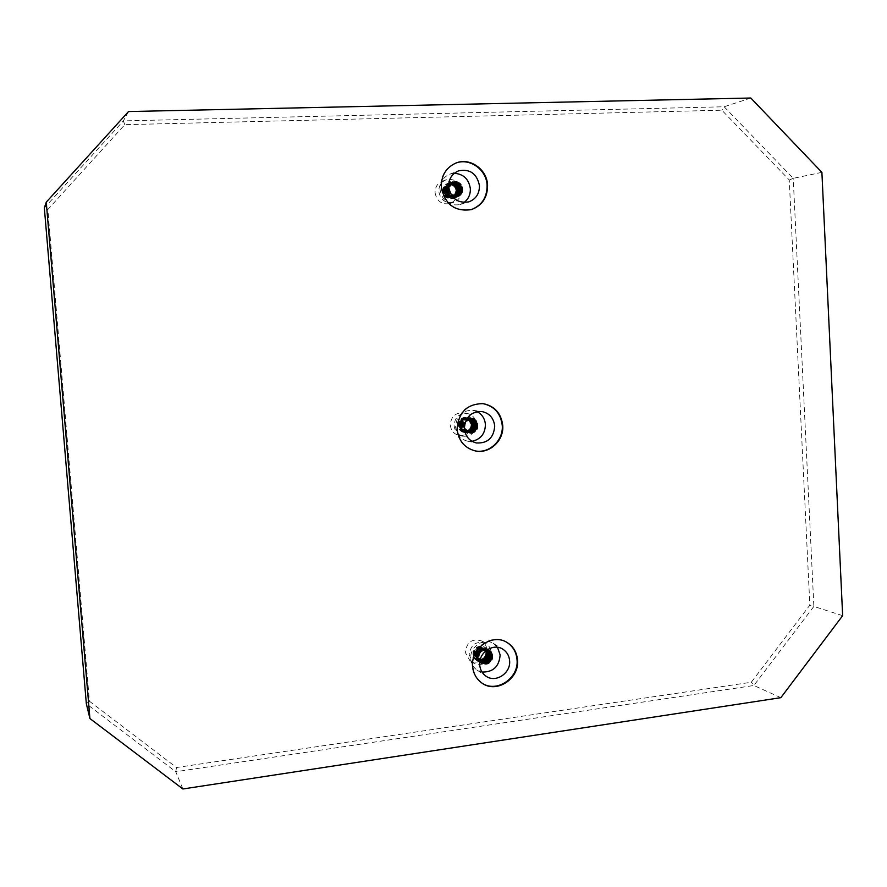 <?xml version="1.0" encoding="UTF-8"?>
<svg xmlns="http://www.w3.org/2000/svg" width="887" height="887" viewBox="0 0 887 887"><rect width="100%" height="100%" fill="white"/><g stroke="black" fill="none" stroke-linecap="round" stroke-linejoin="round"><path stroke-width="0.67" stroke-dasharray="4.43 3.33" d="M435.073 192.767C436.803 201.216 441.682 204.819 449.72 203.578C454.843 201.582 457.393 197.679 457.37 191.891C455.541 183.188 450.496 179.64 442.236 181.236C437.402 183.365 435.018 187.212 435.073 192.767M461.262 190.594C461.284 196.437 458.712 200.362 453.545 202.369C445.451 203.622 440.529 199.996 438.799 191.47C438.743 185.86 441.149 181.99 446.006 179.85C454.332 178.232 459.422 181.813 461.262 190.594M485.766 655.382L486.919 649.45L486.564 647.266L484.646 643.408L482.018 641.068C472.461 638.03 466.872 641.789 465.243 652.344L469.811 660.493C475.055 663.365 479.856 662.478 484.235 657.832M490.966 651.978C489.214 662.822 483.47 666.547 473.736 663.132L469.134 654.916C470.775 644.261 476.408 640.469 486.032 643.53C488.992 645.459 490.644 648.286 490.966 651.978M450.33 425.15C451.028 430.683 453.956 434.12 459.111 435.495C467.272 435.827 471.673 431.736 472.305 423.243C471.562 417.478 468.469 413.996 463.014 412.799C455.12 412.777 450.884 416.901 450.33 425.15M476.286 423.897C475.643 432.468 471.208 436.592 462.981 436.26C457.792 434.874 454.843 431.404 454.133 425.827C454.698 417.511 458.956 413.353 466.928 413.375C472.416 414.584 475.532 418.087 476.286 423.897M486.453 650.315C481.829 650.282 479.324 652.677 478.947 657.5L479.989 660.615L477.882 659.74L475.266 655.105C476.197 649.118 479.368 647 484.768 648.763L486.42 650.337M481.486 662.112L478.769 657.389C479.701 651.357 482.894 649.229 488.327 650.991L488.427 651.047M487.761 650.703L487.085 650.204C481.652 648.441 478.47 650.57 477.539 656.591L480.898 661.658M480.821 661.58L477.361 656.469C478.293 650.459 481.475 648.33 486.896 650.093L487.662 650.67M486.952 650.426L485.655 649.317C480.244 647.554 477.073 649.672 476.142 655.681L478.758 660.316L480.299 661.026M480.233 660.937L478.581 660.205L475.964 655.56C476.896 649.561 480.067 647.443 485.477 649.206L486.841 650.404M486.209 650.504L484.247 648.43C478.847 646.678 475.676 648.785 474.745 654.772L477.361 659.396L480.055 660.305M480.078 660.205L477.184 659.285L474.578 654.661C475.51 648.674 478.67 646.568 484.069 648.319L486.12 650.57M485.843 650.792L483.537 647.987C478.148 646.235 474.988 648.342 474.057 654.318L476.663 658.941L480.166 659.85M480.177 659.784L476.585 658.886L473.968 654.262C474.9 648.286 478.06 646.179 483.448 647.931L485.788 650.836M486.519 650.326L484.945 648.874C479.545 647.111 476.374 649.229 475.443 655.227L478.06 659.861L480.033 660.671M487.362 650.548L486.364 649.761C480.942 647.998 477.771 650.127 476.84 656.136L479.457 660.782L480.599 661.358M480.521 661.27L479.279 660.66L476.663 656.014C477.594 650.016 480.776 647.887 486.187 649.65L487.262 650.515M488.149 650.892L487.795 650.659C482.362 648.885 479.18 651.025 478.237 657.045L481.231 661.924M481.142 661.857L478.06 656.934C479.002 650.903 482.184 648.774 487.617 650.537L488.05 650.847M487.207 649.783C481.896 649.606 479.002 652.3 478.525 657.866L479.834 661.547M465.509 421.403L463.912 426.259L464.333 428.21M468.879 432.135L468.791 432.124C465.819 431.37 464.134 429.397 463.735 426.226C464.067 421.502 466.495 419.163 471.008 419.207L471.097 419.218M470.487 419.163L469.788 419.008C465.276 418.963 462.859 421.303 462.537 426.015C462.936 429.186 464.611 431.137 467.571 431.902L468.281 431.98M468.192 431.958L467.405 431.869C464.444 431.115 462.759 429.153 462.36 425.982C462.692 421.27 465.11 418.941 469.611 418.986L470.398 419.163M469.766 419.185L468.403 418.797C463.901 418.742 461.495 421.07 461.162 425.771C461.562 428.931 463.236 430.882 466.196 431.636L467.604 431.736M467.527 431.692L466.019 431.603C463.069 430.86 461.395 428.898 460.996 425.749C461.318 421.048 463.735 418.719 468.225 418.764L469.678 419.185M469.046 419.285L467.028 418.575C462.537 418.531 460.131 420.848 459.81 425.538C460.198 428.687 461.872 430.638 464.821 431.381L466.961 431.392M466.872 431.337L464.644 431.348C461.706 430.605 460.031 428.654 459.632 425.505C459.954 420.815 462.36 418.498 466.85 418.542L468.946 419.307M468.669 419.374L466.34 418.464C461.85 418.42 459.455 420.737 459.122 425.416C459.521 428.565 461.196 430.505 464.134 431.259L466.64 431.182M466.606 431.16L464.045 431.237C461.107 430.494 459.444 428.543 459.045 425.405C459.366 420.726 461.772 418.409 466.252 418.453L468.624 419.385M469.4 419.218L467.715 418.686C463.214 418.631 460.808 420.959 460.486 425.649C460.885 428.809 462.559 430.76 465.509 431.514L467.283 431.57M467.194 431.525L465.331 431.481C462.382 430.727 460.708 428.776 460.309 425.627C460.641 420.926 463.047 418.609 467.538 418.653L469.312 419.229M470.121 419.163L469.101 418.908C464.588 418.852 462.171 421.181 461.85 425.893C462.249 429.053 463.923 431.015 466.884 431.769L467.937 431.869M467.859 431.836L466.706 431.736C463.757 430.982 462.072 429.02 461.672 425.86C462.005 421.159 464.422 418.83 468.924 418.875L470.032 419.163M470.842 419.185L470.487 419.119C465.974 419.074 463.546 421.414 463.225 426.137C463.624 429.308 465.309 431.27 468.269 432.024L468.613 432.08M468.536 432.058L468.092 431.991C465.132 431.237 463.446 429.275 463.047 426.104C463.38 421.38 465.797 419.052 470.31 419.096L470.753 419.185M466.096 420.083L463.48 426.392L464.455 429.652M448.711 187.556L448.534 189.63L451.073 194.608M456.827 195.805L456.75 195.827C452.148 196.581 449.354 194.53 448.367 189.696C448.334 186.492 449.709 184.308 452.492 183.11L452.581 183.077M452.004 183.332L451.306 183.531C448.534 184.718 447.159 186.913 447.181 190.095C448.179 194.929 450.962 196.969 455.552 196.215L456.217 195.949M456.129 195.972L455.375 196.271C450.796 197.025 448.013 194.985 447.015 190.162C446.993 186.969 448.367 184.784 451.139 183.598L451.915 183.376M451.372 183.698L449.953 184.008C447.192 185.206 445.817 187.379 445.851 190.561C446.837 195.373 449.62 197.413 454.188 196.659L455.497 196.049M455.408 196.06L454.022 196.714C449.443 197.468 446.671 195.428 445.684 190.616C445.651 187.445 447.026 185.261 449.787 184.075L451.295 183.753M450.762 184.152L448.611 184.496C445.851 185.671 444.487 187.856 444.52 191.015C445.507 195.816 448.279 197.845 452.836 197.102L454.754 196.06M454.654 196.049L452.669 197.158C448.101 197.901 445.329 195.872 444.354 191.082C444.32 187.911 445.684 185.738 448.445 184.551L450.696 184.219M450.485 184.407L447.946 184.729C445.196 185.915 443.833 188.088 443.855 191.248C444.842 196.038 447.602 198.067 452.159 197.324L454.366 196.027M454.321 196.016L452.082 197.346C447.525 198.089 444.753 196.071 443.766 191.282C443.744 188.111 445.108 185.937 447.857 184.762L450.441 184.452M451.062 183.908L449.288 184.252C446.527 185.438 445.152 187.623 445.185 190.794C446.172 195.595 448.944 197.624 453.512 196.881L455.131 196.071M455.031 196.071L453.335 196.936C448.778 197.679 445.995 195.65 445.008 190.849C444.986 187.678 446.349 185.494 449.11 184.319L450.984 183.975M451.683 183.509L450.629 183.775C447.857 184.962 446.494 187.146 446.516 190.328C447.503 195.151 450.286 197.191 454.865 196.437L455.863 196.016M455.774 196.027L454.698 196.493C450.119 197.247 447.336 195.207 446.349 190.383C446.316 187.212 447.691 185.017 450.463 183.831L451.605 183.554M452.326 183.177L451.982 183.287C449.21 184.485 447.835 186.669 447.857 189.862C448.855 194.696 451.638 196.748 456.228 195.994L456.572 195.872M456.483 195.894L456.062 196.049C451.472 196.803 448.678 194.763 447.691 189.929C447.658 186.736 449.033 184.54 451.816 183.354L452.248 183.221M448.611 186.137L448.079 189.541L451.849 195.794M497.496 647.31L493.427 643.507C483.947 637.143 469.467 646.922 470.742 658.908C471.152 663.642 473.192 667.312 476.862 669.94L482.007 672.047M477.106 411.635L472.693 410.26C462.027 410.304 456.317 415.914 455.585 427.079C456.517 434.552 460.442 439.231 467.382 441.116L472.006 441.305M454.299 173.298L449.676 174.207C443.19 177.123 439.985 182.334 440.063 189.851C442.38 201.282 448.977 206.194 459.832 204.598L464.045 202.502M455.452 163.252L455.219 163.341C445.529 167.876 440.75 175.803 440.883 187.135C444.354 204.453 454.288 212.004 470.698 209.787L470.942 209.72M506.799 642.321L506.544 642.177C492.097 632.741 470.243 647.698 472.172 665.915C472.793 673.022 475.82 678.577 481.264 682.58L481.508 682.746M482.728 403.596L482.484 403.563C466.374 403.851 457.792 412.444 456.716 429.341C458.102 440.595 463.979 447.713 474.368 450.707L474.612 450.751M89.41 701.207L176.491 767.521L751.322 682.236L809.842 605.145L789.253 179.961L721.841 110.21L124.779 124.679L47.854 209.498L89.41 701.207L86.338 703.735L175.759 771.734L176.491 767.521M182.888 788.975L175.759 771.734L753.895 685.496L751.322 682.236M780.848 697.67L753.895 685.496L813.867 606.431L809.842 605.145M842.65 615.678L813.867 606.431L793.222 178.354L789.253 179.961M821.894 172.344L793.222 178.354L724.136 106.773L721.841 110.21M750.801 98.025L724.136 106.773L123.36 120.898L124.779 124.679M128.537 111.551L123.36 120.898L44.35 207.946L47.854 209.498M492.03 655.426C493.028 665.128 477.649 667.235 477.35 657.411C476.374 647.665 491.775 645.625 492.03 655.426M490.589 654.517C491.586 664.186 476.252 666.292 475.953 656.491C474.977 646.778 490.334 644.738 490.589 654.517M489.158 653.619C490.156 663.254 474.855 665.35 474.556 655.582C473.58 645.891 488.903 643.873 489.158 653.619C488.027 660.904 484.158 663.421 477.583 661.148L474.434 655.548C475.554 648.33 479.379 645.769 485.899 647.887L489.203 653.586M487.739 652.721C488.726 662.334 473.47 664.418 473.181 654.673C472.206 645.015 487.484 642.997 487.739 652.721M488.449 653.165C489.436 662.8 474.157 664.884 473.869 655.127C472.893 645.448 488.194 643.43 488.449 653.165M489.879 654.063C490.866 663.72 475.554 665.827 475.255 656.036C474.279 646.335 489.613 644.306 489.879 654.063C488.748 661.358 484.867 663.886 478.281 661.613L475.122 656.003C476.252 648.774 480.078 646.213 486.608 648.33L489.923 654.041M491.309 654.972C492.307 664.651 476.951 666.769 476.652 656.945C475.676 647.222 491.054 645.182 491.309 654.972M492.751 655.881C493.749 665.594 478.348 667.711 478.06 657.866C477.073 648.109 492.496 646.069 492.751 655.881M477.206 424.995C478.215 434.929 462.615 436.337 462.315 426.292C461.318 416.302 476.94 414.983 477.206 424.995M475.798 424.751C476.807 434.663 461.251 436.06 460.941 426.048C459.943 416.092 475.532 414.772 475.798 424.751C475.41 430.528 472.416 433.333 466.872 433.133C463.313 432.224 461.295 429.862 460.808 426.048C461.207 420.371 464.112 417.566 469.545 417.611C473.237 418.453 475.332 420.826 475.842 424.74M474.39 424.518C475.399 434.397 459.887 435.794 459.577 425.815C458.579 415.881 474.124 414.562 474.39 424.518M472.993 424.285C474.002 434.142 458.524 435.528 458.224 425.572C457.226 415.67 472.727 414.362 472.993 424.285M473.691 424.396C474.7 434.264 459.2 435.661 458.901 425.693C457.903 415.781 473.425 414.462 473.691 424.396C473.314 430.151 470.332 432.934 464.81 432.745C461.262 431.836 459.244 429.485 458.767 425.693C459.156 420.039 462.06 417.245 467.471 417.289C471.141 418.121 473.237 420.493 473.736 424.385M475.088 424.64C476.097 434.53 460.564 435.927 460.264 425.937C459.266 415.992 474.822 414.672 475.088 424.64M476.496 424.873C477.516 434.796 461.927 436.193 461.628 426.17C460.63 416.203 476.23 414.872 476.496 424.873M477.916 425.106C478.925 435.062 463.302 436.471 463.003 426.414C462.005 416.413 477.649 415.083 477.916 425.106M462.038 189.219C463.069 199.409 447.236 200.074 446.926 189.807C445.906 179.573 461.761 178.997 462.038 189.219M460.652 189.685C461.683 199.841 445.895 200.506 445.584 190.273C444.564 180.072 460.375 179.496 460.652 189.685M459.278 190.151C460.309 200.274 444.564 200.939 444.254 190.738C443.234 180.56 459 179.983 459.278 190.151M457.914 190.605C458.945 200.706 443.234 201.36 442.923 191.193C441.914 181.048 457.637 180.471 457.914 190.605M458.601 190.383C459.621 200.495 443.899 201.149 443.589 190.971C442.569 180.804 458.324 180.227 458.601 190.383M459.965 189.918C460.996 200.063 445.23 200.717 444.919 190.505C443.899 180.316 459.688 179.739 459.965 189.918M461.351 189.452C462.382 199.63 446.571 200.285 446.25 190.04C445.23 179.828 461.074 179.241 461.351 189.452M462.737 188.986C463.768 199.198 447.913 199.852 447.602 189.574C446.582 179.329 462.46 178.753 462.737 188.986M477.261 657.345C476.286 647.61 491.686 645.57 491.941 655.371C492.939 665.062 477.561 667.179 477.261 657.345M475.864 656.435C474.889 646.723 490.245 644.694 490.5 654.462C491.498 664.13 476.164 666.237 475.864 656.435M474.478 655.526C473.492 645.836 488.815 643.818 489.07 653.564C490.067 663.199 474.767 665.294 474.478 655.526M473.093 654.617C472.117 644.96 487.395 642.942 487.65 652.666C488.637 662.279 473.381 664.363 473.093 654.617M473.78 655.072C472.804 645.403 488.105 643.385 488.36 653.109C489.347 662.733 474.079 664.829 473.78 655.072M475.166 655.981C474.19 646.279 489.524 644.25 489.79 654.007C490.777 663.664 475.465 665.76 475.166 655.981M476.563 656.89C475.587 647.166 490.966 645.126 491.221 654.916C492.218 664.596 476.862 666.702 476.563 656.89M477.971 657.81C476.984 648.053 492.407 646.013 492.662 655.826C493.66 665.538 478.259 667.656 477.971 657.81M462.227 426.281C461.229 416.291 476.851 414.972 477.117 424.973C478.126 434.918 462.537 436.315 462.227 426.281M460.852 426.037C459.854 416.081 475.443 414.761 475.709 424.74C476.718 434.652 461.162 436.049 460.852 426.037M459.488 425.793C458.501 415.87 474.035 414.551 474.301 424.507C475.31 434.386 459.799 435.772 459.488 425.793C459.843 420.15 462.737 417.345 468.159 417.389C471.84 418.232 473.935 420.604 474.434 424.507C474.013 430.284 471.03 433.067 465.498 432.878C461.939 431.958 459.932 429.607 459.444 425.804M458.135 425.56C457.149 415.659 472.638 414.351 472.915 424.274C473.913 434.12 458.446 435.506 458.135 425.56M458.812 425.682C457.825 415.77 473.336 414.451 473.603 424.385C474.612 434.253 459.122 435.639 458.812 425.682M460.176 425.915C459.178 415.981 474.733 414.661 475.011 424.618C476.02 434.519 460.475 435.916 460.176 425.915M461.539 426.159C460.541 416.191 476.142 414.861 476.408 424.862C477.428 434.785 461.85 436.182 461.539 426.159C461.883 420.482 464.799 417.666 470.243 417.722C473.935 418.564 476.042 420.937 476.541 424.862C476.108 430.661 473.115 433.466 467.56 433.266C464.001 432.346 461.972 429.984 461.495 426.17M462.914 426.403C461.916 416.402 477.561 415.072 477.827 425.095C478.836 435.051 463.225 436.459 462.914 426.403M446.837 189.84C445.817 179.606 461.672 179.03 461.95 189.253C462.981 199.442 447.159 200.096 446.837 189.84M445.496 190.306C444.487 180.105 460.298 179.518 460.575 189.718C461.606 199.874 445.817 200.529 445.496 190.306M444.165 190.772C443.156 180.593 458.923 180.017 459.2 190.173C460.22 200.307 444.487 200.961 444.165 190.772M442.846 191.226C441.826 181.081 457.559 180.505 457.836 190.638C458.856 200.728 443.156 201.393 442.846 191.226M443.5 190.993C442.491 180.837 458.235 180.261 458.512 190.406C459.544 200.517 443.822 201.172 443.5 190.993M444.83 190.539C443.81 180.349 459.61 179.773 459.887 189.951C460.907 200.085 445.152 200.75 444.83 190.539M446.172 190.073C445.152 179.85 460.985 179.274 461.262 189.485C462.293 199.653 446.483 200.318 446.172 190.073M447.514 189.607C446.494 179.362 462.371 178.775 462.648 189.02C463.679 199.22 447.835 199.885 447.514 189.607C447.436 185.749 449.088 183.099 452.437 181.658C458.091 180.593 461.539 183.044 462.781 188.998C462.792 192.956 461.063 195.628 457.57 197.014C452.037 197.912 448.667 195.439 447.469 189.596M492.074 655.393C490.899 662.755 486.996 665.294 480.388 663.01L477.217 657.378C478.348 650.116 482.195 647.543 488.748 649.661L492.074 655.393M490.633 654.495C489.458 661.824 485.577 664.352 478.98 662.068L475.82 656.469C476.951 649.217 480.776 646.656 487.318 648.774L490.633 654.495M487.783 652.688C486.619 659.983 482.75 662.5 476.186 660.227L473.048 654.65C474.168 647.443 477.982 644.893 484.479 647.011L487.783 652.688M488.493 653.142C487.318 660.438 483.448 662.955 476.884 660.682L473.736 655.105C474.855 647.887 478.681 645.337 485.189 647.443L488.493 653.142M491.354 654.939C490.178 662.29 486.287 664.818 479.679 662.534L476.519 656.923C477.649 649.661 481.486 647.1 488.038 649.217L491.354 654.939M492.795 655.848C491.62 663.221 487.717 665.76 481.098 663.476L477.927 657.844C479.058 650.559 482.905 647.987 489.469 650.116L492.795 655.848M477.25 424.984C476.818 430.783 473.824 433.588 468.258 433.399C464.688 432.479 462.659 430.106 462.182 426.292C462.57 420.604 465.498 417.777 470.942 417.821C474.645 418.664 476.751 421.059 477.25 424.984M473.037 424.274C472.616 430.029 469.644 432.812 464.123 432.612C460.586 431.703 458.568 429.352 458.091 425.572C458.479 419.928 461.373 417.134 466.784 417.178C470.454 418.021 472.538 420.383 473.037 424.274M475.133 424.629C474.711 430.406 471.718 433.2 466.185 433.011C462.626 432.091 460.608 429.729 460.131 425.926C460.519 420.261 463.424 417.455 468.846 417.5C472.538 418.342 474.634 420.715 475.133 424.629M477.96 425.095C477.528 430.916 474.523 433.721 468.957 433.532C465.387 432.612 463.358 430.239 462.87 426.414C463.269 420.715 466.185 417.888 471.64 417.932C475.343 418.775 477.45 421.17 477.96 425.095M462.083 189.23C462.105 193.178 460.364 195.85 456.883 197.236C451.35 198.123 447.99 195.661 446.793 189.84C446.76 185.993 448.423 183.343 451.76 181.902C457.404 180.837 460.841 183.287 462.083 189.23M460.697 189.696C460.719 193.632 458.989 196.293 455.519 197.679C449.997 198.566 446.649 196.105 445.451 190.295C445.418 186.47 447.07 183.831 450.408 182.389C456.029 181.336 459.466 183.764 460.697 189.696M459.333 190.151C459.344 194.087 457.625 196.737 454.155 198.111C448.656 198.998 445.307 196.548 444.121 190.76C444.088 186.935 445.74 184.308 449.066 182.877C454.665 181.824 458.091 184.252 459.333 190.151M457.958 190.616C457.98 194.53 456.262 197.18 452.813 198.555C447.314 199.431 443.977 196.992 442.79 191.215C442.768 187.412 444.409 184.784 447.724 183.354C453.312 182.301 456.727 184.729 457.958 190.616M458.646 190.383C458.657 194.308 456.938 196.958 453.479 198.333C447.99 199.22 444.642 196.77 443.456 190.993C443.422 187.168 445.074 184.551 448.39 183.11C453.989 182.057 457.415 184.485 458.646 190.383M460.009 189.929C460.031 193.854 458.302 196.515 454.843 197.89C449.332 198.788 445.973 196.326 444.786 190.528C444.753 186.702 446.405 184.064 449.731 182.633C455.353 181.58 458.779 184.008 460.009 189.929M461.395 189.463C461.406 193.41 459.677 196.071 456.206 197.457C450.674 198.344 447.314 195.883 446.128 190.062C446.094 186.226 447.747 183.587 451.084 182.145C456.716 181.092 460.153 183.531 461.395 189.463M453.545 202.369L449.72 203.578M473.736 663.132L469.811 660.493M462.981 436.26L459.111 435.495M493.427 643.507L502.785 649.162M472.693 410.26L481.774 411.524M449.676 174.207L458.435 170.892M459.832 204.598L468.757 201.881M467.382 441.116L476.363 442.968M476.862 669.94L485.921 676.116M466.928 413.375L463.014 412.799M486.032 643.53L482.018 641.068M446.006 179.85L442.236 181.236"/><path stroke-width="1.33" d="M484.235 657.832L485.766 655.382M486.42 650.337L487.495 653.464C487.107 658.276 484.612 660.649 480 660.582L481.574 662.168C487.052 664.053 490.278 661.935 491.254 655.848L488.515 651.102L486.453 650.315M488.427 651.047L491.076 655.726C490.134 661.769 486.941 663.897 481.486 662.112M480.898 661.658C486.12 662.789 489.092 660.549 489.812 654.928L487.761 650.703M487.662 650.67L489.635 654.817C488.937 660.371 485.998 662.633 480.821 661.58M480.299 661.026C485.178 661.491 487.872 659.163 488.382 654.029L486.952 650.426M486.841 650.404L488.205 653.919C487.717 658.986 485.067 661.325 480.233 660.937M480.055 660.305C484.38 660.017 486.675 657.622 486.963 653.131L486.209 650.504M486.12 650.57L486.786 653.02C486.531 657.411 484.302 659.806 480.078 660.205M480.166 659.85C484.058 659.152 486.087 656.757 486.253 652.677L485.843 650.792M485.788 650.836L486.165 652.621C486.009 656.646 484.014 659.041 480.177 659.784M480.033 660.671C484.712 660.826 487.251 658.464 487.673 653.575L486.519 650.326M480.599 661.358C485.655 662.145 488.482 659.861 489.103 654.484L487.362 650.548M487.262 650.515L488.914 654.362C488.338 659.684 485.533 661.979 480.521 661.27M481.231 661.924C486.586 663.421 489.691 661.247 490.533 655.382L488.149 650.892M488.05 650.847L490.356 655.271C489.535 661.07 486.475 663.265 481.142 661.857M479.834 661.547C486.264 665.949 490.467 664.097 492.429 655.981C492.041 652.666 490.3 650.603 487.207 649.783M464.333 428.21L468.968 432.157C473.569 432.302 476.053 429.973 476.408 425.161C475.986 421.913 474.246 419.939 471.185 419.229L465.509 421.403M471.097 419.218C474.113 419.95 475.82 421.924 476.219 425.139C475.887 429.896 473.436 432.235 468.879 432.135M468.281 431.98C472.516 431.714 474.756 429.352 474.988 424.928L473.625 421.292L470.487 419.163M470.398 419.163L473.47 421.292L474.811 424.895C474.589 429.286 472.383 431.636 468.192 431.958M467.604 431.736C471.452 431.093 473.447 428.743 473.591 424.685L469.766 419.185M469.678 419.185L473.414 424.662C473.281 428.676 471.319 431.015 467.527 431.692M466.961 431.392C470.387 430.45 472.128 428.144 472.194 424.452L469.046 419.285M468.946 419.307L472.017 424.429C471.962 428.066 470.254 430.372 466.872 431.337M466.64 431.182C469.844 430.117 471.474 427.833 471.507 424.341L468.669 419.374M468.624 419.385L471.418 424.319C471.385 427.8 469.777 430.073 466.606 431.16M467.283 431.57C470.919 430.783 472.793 428.443 472.893 424.574L469.4 419.218M469.312 419.229L472.716 424.54C472.627 428.366 470.786 430.694 467.194 431.525M467.937 431.869C471.984 431.404 474.101 429.053 474.29 424.806L470.121 419.163M470.032 419.163L474.113 424.773C473.935 428.975 471.851 431.326 467.859 431.836M468.613 432.08C473.048 432.013 475.399 429.663 475.698 425.05C475.321 421.957 473.702 420.006 470.842 419.185M470.753 419.185C473.569 420.028 475.155 421.968 475.521 425.017C475.244 429.585 472.915 431.936 468.536 432.058M464.455 429.652C470.93 435.151 475.31 433.654 477.583 425.161C475.765 418.664 471.928 416.979 466.096 420.083M451.073 194.608L456.916 195.772C459.799 194.619 461.229 192.412 461.207 189.142C460.187 184.219 457.337 182.19 452.669 183.044L448.711 187.556M452.581 183.077C457.215 182.278 460.031 184.319 461.029 189.197C461.052 192.424 459.654 194.63 456.827 195.805M456.217 195.949L458.967 193.399L459.832 189.607C458.978 185.05 456.361 182.966 452.004 183.332M451.915 183.376C456.24 183.066 458.823 185.161 459.654 189.663L456.129 195.972M455.497 196.049L458.457 190.062C457.747 185.882 455.386 183.764 451.372 183.698M451.295 183.753C455.264 183.864 457.592 185.993 458.28 190.128L455.408 196.06M454.754 196.06L457.093 190.528C456.517 186.713 454.41 184.596 450.762 184.152M450.696 184.219C454.288 184.696 456.361 186.824 456.916 190.583L454.654 196.049M454.366 196.027L456.406 190.749C455.896 187.135 453.922 185.017 450.485 184.407M450.441 184.452C453.856 185.073 455.818 187.19 456.328 190.783L454.321 196.016M455.131 196.071L457.77 190.295C457.138 186.303 454.898 184.174 451.062 183.908M450.984 183.975C454.776 184.274 456.982 186.403 457.603 190.35L455.031 196.071M455.863 196.016L459.144 189.84C458.368 185.472 455.874 183.365 451.683 183.509M451.605 183.554C455.752 183.465 458.213 185.571 458.967 189.896L455.774 196.027M456.572 195.872C459.233 194.641 460.553 192.468 460.519 189.374C459.577 184.64 456.849 182.567 452.326 183.177M452.248 183.221C456.727 182.667 459.433 184.74 460.342 189.43C460.386 192.49 459.1 194.641 456.483 195.894M451.849 195.794C457.991 197.89 461.506 195.617 462.393 188.975C458.978 180.626 454.388 179.684 448.611 186.137M509.615 660.804C509.16 655.681 506.887 651.801 502.785 649.162C493.15 642.698 478.415 652.677 479.712 664.884C480.122 669.707 482.195 673.444 485.921 676.116C495.534 683.312 510.945 673.288 509.615 660.804M482.007 672.047C493.15 672.268 499.193 666.569 500.146 654.939L497.496 647.31M494.713 426.004C493.671 417.965 489.358 413.142 481.774 411.524C470.919 411.568 465.11 417.289 464.356 428.665C465.309 436.282 469.301 441.039 476.363 442.968C487.684 443.5 493.793 437.834 494.713 426.004M472.006 441.305C480.71 439.353 485.178 433.743 485.411 424.474C484.845 418.62 482.073 414.34 477.106 411.635M479.457 185.649C476.907 173.519 469.899 168.608 458.435 170.892C451.827 173.863 448.567 179.174 448.645 186.835C451.006 198.5 457.703 203.511 468.757 201.881C475.909 199.154 479.468 193.743 479.457 185.649M464.045 202.502C468.436 199.098 470.531 194.486 470.343 188.676C468.835 179.107 463.491 173.985 454.299 173.298M441.338 186.969C441.205 175.637 445.984 167.698 455.685 163.164C469.666 157.054 487.085 169.206 487.584 185.195C487.595 197.502 482.129 205.651 471.185 209.654C454.754 211.86 444.808 204.309 441.338 186.969M470.942 209.72C481.73 205.651 487.118 197.535 487.096 185.361C486.586 169.495 469.4 157.365 455.452 163.252M472.649 666.237C470.72 647.998 492.584 633.03 507.054 642.476C513.362 646.423 516.855 652.3 517.542 660.105C519.56 678.943 496.155 694.022 481.752 682.923C476.297 678.921 473.27 673.355 472.649 666.237M481.508 682.746C495.955 693.545 519.017 678.477 517.032 659.795C516.367 652.122 512.952 646.29 506.799 642.321M457.182 429.43C458.257 412.51 466.85 403.907 482.971 403.618C494.558 405.936 501.155 413.198 502.741 425.416C504.171 440.728 489.158 454.477 474.844 450.807C464.455 447.824 458.568 440.695 457.182 429.43M474.612 450.751C488.848 454.233 503.65 440.529 502.242 425.339C500.678 413.242 494.17 405.991 482.728 403.596M44.35 207.946L86.338 703.735L89.92 718.537L182.888 788.975L780.848 697.67L842.65 615.678L821.894 172.344L750.801 98.025L128.537 111.551L46.257 202.158L44.35 207.946M46.257 202.158L89.92 718.537"/></g></svg>
